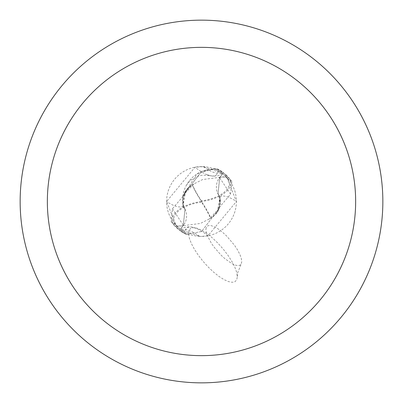 <?xml version="1.0" encoding="UTF-8"?>
<svg xmlns="http://www.w3.org/2000/svg" width="403" height="403" viewBox="0 0 403 403"><rect width="100%" height="100%" fill="white"/><g stroke="black" fill="none" stroke-linecap="round" stroke-linejoin="round"><path stroke-width="0.3" stroke-dasharray="2.02 1.51" d="M201.5 20.15A181.35 181.35 0 0 1 382.85 201.5A181.35 181.35 0 0 1 201.5 382.85A181.35 181.35 0 0 1 20.15 201.5A181.35 181.35 0 0 1 201.5 20.15M207.983 235.8A37.454 12.564 49.1 0 0 195.903 228.254A37.454 12.564 49.1 0 0 184.952 232.234L181.063 229.801L199.686 236.359L201.5 236.405A34.905 34.905 0 0 1 166.595 201.5A34.905 34.905 0 0 1 201.5 166.595A34.905 34.905 0 0 1 236.405 201.5A34.905 34.905 0 0 1 201.5 236.405L207.983 235.8L236.405 201.47L226.899 177.557L222.542 173.653A34.905 34.905 0 0 0 214.441 169.084L218.048 170.766L221.937 173.199L203.314 166.641L195.017 167.2L166.595 201.53L176.101 225.443L180.458 229.347L183.461 225.373A54.496 18.276 -130.9 0 1 176.101 225.443M221.343 172.781A39.333 13.193 -130.9 0 1 203.314 166.641M218.048 170.766A37.454 12.564 -130.9 0 1 209.419 175.542A37.454 12.564 -130.9 0 1 207.097 174.746A37.454 12.564 -130.9 0 1 195.017 167.2M222.542 173.653L219.539 177.627A15.596 15.596 0 0 0 219.852 196.825A31.122 31.122 0 0 1 220.381 204.568L219.439 208.17L220.038 197.012L218.003 193.682L219.64 177.688L223.166 172.988L219.695 177.728L218.048 193.798L220.038 197.012L219.439 208.17L201.5 231.524L186.982 234.239A35.812 35.812 0 0 1 179.834 230.012L183.36 225.312L185.002 209.313L182.992 206.109L182.619 198.432A31.122 31.122 0 0 0 183.148 206.175A39.469 13.239 -130.9 0 1 166.595 201.53M193.843 183.949L183.561 194.83L182.962 205.988L184.952 209.202L183.305 225.272L179.562 230.37L171.169 221.388L172.459 208.749L184.7 194.377L185.677 190.866L192.1 184.851A35.116 8.78 -123.7 0 0 201.5 201.5A31.409 15.707 172.9 0 0 228.299 177.058L226.164 174.907A36.27 36.27 0 0 0 225.554 174.358L217.298 168.862L216.003 168.761L201.5 171.476L183.561 194.83L201.5 171.476L216.018 168.761A35.812 35.812 0 0 1 223.166 172.988L223.438 172.63L231.831 181.612L230.541 194.251L218.3 208.623L217.323 212.134L210.9 218.149A35.116 8.78 56.3 0 0 201.5 201.5A31.409 15.707 -7.1 0 0 174.701 225.942L176.836 228.093A36.27 36.27 0 0 0 177.446 228.642L185.702 234.138L186.997 234.239A35.807 35.807 0 0 1 179.834 230.007L183.305 225.272L184.952 209.202L182.962 205.988L183.561 194.83L182.619 198.432A31.122 31.122 0 0 1 214.441 169.084M183.148 206.175A15.596 15.596 0 0 1 183.461 225.373M217.998 193.687L220.008 196.891L220.381 204.568M218.305 208.628L219.388 205.213L219.751 201.913L219.328 197.561L218.058 193.798L219.695 177.728L223.166 172.993A35.807 35.807 0 0 0 216.003 168.761L213.494 168.721L197.112 173.859L183.516 194.941M181.657 230.219A39.333 13.193 49.1 0 1 199.686 236.359M219.852 196.825A39.469 13.239 49.1 0 1 236.405 201.47M201.424 200.875A33.827 8.458 56.3 0 1 192.397 184.68L202.613 179.547L225.348 176.6A34.482 34.482 0 0 1 228.934 180.62A29.998 15.002 -7.1 0 1 201.53 200.86A29.998 15.002 -7.1 0 1 201.424 200.875L201.576 202.125A33.827 8.458 -123.7 0 1 210.603 218.32L209.147 219.036L219.439 208.17L201.5 231.524L186.997 234.239L189.506 234.279M217.328 212.134L220.008 196.886M185.672 190.866L182.992 206.114M209.147 219.036L200.387 223.453L177.652 226.4A34.482 34.482 0 0 1 174.066 222.38A29.998 15.002 172.9 0 1 201.47 202.14A29.998 15.002 172.9 0 1 201.576 202.125M210.9 218.149L210.603 218.32M226.164 174.907L228.934 180.62M225.348 176.6L225.554 174.358M192.1 184.851L192.397 184.68M176.836 228.093L174.066 222.38M177.652 226.4L177.446 228.642M174.701 225.942A36.27 36.27 0 0 1 171.169 221.388M228.299 177.058A36.27 36.27 0 0 1 231.831 181.612M185.702 234.138A36.26 36.26 0 0 1 179.562 230.37M217.298 168.862A36.26 36.26 0 0 1 223.438 172.63M188.559 233.916L189.37 238.274L191.339 243.447L194.367 249.185L198.301 255.21L202.956 261.22L208.099 266.922L213.479 272.04L218.834 276.322L223.897 279.551L228.425 281.581L232.188 282.302L235.009 281.682L236.752 279.753L237.322 276.604L236.667 272.297L234.798 267.093L231.806 261.275L227.846 255.129L223.126 248.978L217.882 243.13L212.381 237.891L206.91 233.528L201.747 230.264L197.158 228.264L193.38 227.635L190.599 228.4L188.967 230.536L188.559 233.916M205.888 229.141L206.558 226.839L208.23 225.615L210.804 225.549L214.134 226.642L218.023 228.833L222.249 231.992L226.562 235.931L234.475 245.226L237.614 250.041L239.951 254.59L241.352 258.62L241.74 261.885L241.085 264.207L239.72 265.34L237.669 265.622L235.03 265.043L231.906 263.633L224.773 258.57L221.061 255.139L214.154 247.21L211.248 243.049L207.157 235.221L206.145 231.886L205.888 229.141M219.539 177.627A54.496 18.276 49.1 0 1 226.899 177.557M230.551 194.241L219.635 177.683M172.449 208.759L183.365 225.317M207.097 174.746L212.9 176.267L218.099 175.733L220.255 174.665L221.937 173.199M209.419 175.542L202.931 175.149L198.855 175.894L190.256 180.428L186.428 185.189M195.903 228.254L190.1 226.733L184.901 227.267L182.745 228.335L181.063 229.801M237.322 276.604L237.654 272.907L241.085 264.207M184.695 194.372L183.652 197.601L183.254 200.926L183.677 205.444L184.997 209.318M212.91 216.879L214.925 215.137L217.419 212.079L219.015 209.107L219.957 206.306L218.295 210.598L215.565 214.461M190.085 186.126L188.065 187.869L185.561 190.951L183.919 194.05L183.043 196.694L184.695 192.422L187.435 188.544"/><path stroke-width="0.6" d="M201.5 20.15A181.35 181.35 0 0 1 382.85 201.5A181.35 181.35 0 0 1 201.5 382.85A181.35 181.35 0 0 1 20.15 201.5A181.35 181.35 0 0 1 201.5 20.15M201.5 47.353A154.148 154.148 0 0 1 355.648 201.5A154.148 154.148 0 0 1 201.5 355.648A154.148 154.148 0 0 1 47.353 201.5A154.148 154.148 0 0 1 201.5 47.353"/></g></svg>
